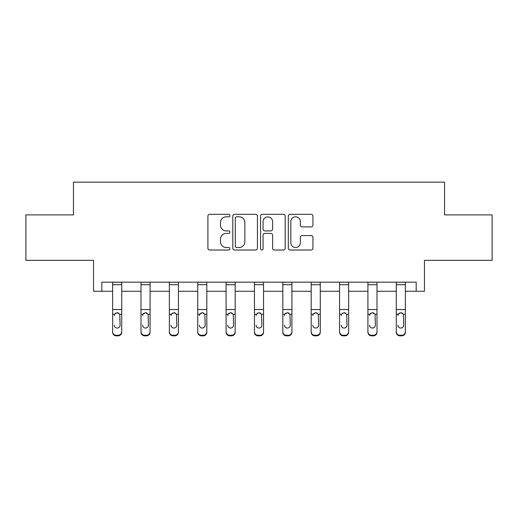 <?xml version="1.0" encoding="UTF-8"?>
<svg xmlns="http://www.w3.org/2000/svg" width="518" height="518" viewBox="0 0 518 518"><rect width="100%" height="100%" fill="white"/><g stroke="black" fill="none" stroke-linecap="round" stroke-linejoin="round"><path stroke-width="0.78" d="M229.908 215.566A1.25 1.25 0 0 0 228.658 214.316L209.699 214.316A1.787 1.787 0 0 0 207.912 216.103L207.912 248.226A1.787 1.787 0 0 0 209.699 250.013L228.658 250.013A1.25 1.25 0 0 0 229.908 248.763A1.25 1.25 0 0 0 228.658 247.513L226.204 247.513A5.711 5.711 0 0 1 220.493 241.802L220.493 239.122A5.711 5.711 0 0 1 226.204 233.411L228.658 233.411A1.25 1.25 0 0 0 229.908 232.161A1.25 1.25 0 0 0 228.658 230.911L226.204 230.911A5.711 5.711 0 0 1 220.493 225.201L220.493 222.526A5.711 5.711 0 0 1 226.204 216.815L228.658 216.815A1.25 1.25 0 0 0 229.908 215.566M101.813 291.258L101.813 282.168L416.187 282.168L416.187 291.258L424.462 291.258L424.462 260.347L492.1 260.347L492.1 214.892L444.554 214.892L444.554 182.161L73.446 182.161L73.446 214.892L25.9 214.892L25.9 260.347L93.538 260.347L93.538 291.258L112.633 291.258M311.156 226.897A1.787 1.787 0 0 0 312.943 225.11L312.943 216.103A1.787 1.787 0 0 0 311.156 214.316L290.099 214.316A1.787 1.787 0 0 0 288.312 216.103L288.312 248.226A1.787 1.787 0 0 0 290.099 250.013L311.156 250.013A1.787 1.787 0 0 0 312.943 248.226L312.943 237.341A1.787 1.787 0 0 0 311.156 235.554L302.143 235.554A1.787 1.787 0 0 0 300.362 237.341L300.362 242.735A4.772 4.772 0 0 1 295.59 247.513A4.772 4.772 0 0 1 290.812 242.735L290.812 221.587A4.772 4.772 0 0 1 295.59 216.815A4.772 4.772 0 0 1 300.362 221.587L300.362 225.11A1.787 1.787 0 0 0 302.143 226.897L311.156 226.897M257.44 216.103A1.787 1.787 0 0 0 255.652 214.316L234.596 214.316A1.787 1.787 0 0 0 232.809 216.103L232.809 248.226A1.787 1.787 0 0 0 234.596 250.013L255.652 250.013A1.787 1.787 0 0 0 257.44 248.226L257.44 216.103M262.348 214.316L283.404 214.316A1.787 1.787 0 0 1 285.191 216.103L285.191 248.226A1.787 1.787 0 0 1 283.404 250.013L274.391 250.013A1.787 1.787 0 0 1 272.61 248.226L272.61 235.198A1.787 1.787 0 0 0 270.823 233.411L264.847 233.411A1.787 1.787 0 0 0 263.06 235.198L263.06 248.763A1.25 1.25 0 0 1 261.81 250.013A1.25 1.25 0 0 1 260.56 248.763L260.56 216.103A1.787 1.787 0 0 1 262.348 214.316M121.724 291.258L140.993 291.258M150.084 291.258L169.36 291.258M178.451 291.258L197.727 291.258M206.818 291.258L226.088 291.258M235.178 291.258L254.455 291.258M263.545 291.258L282.822 291.258M291.912 291.258L311.182 291.258M320.273 291.258L339.549 291.258M348.64 291.258L367.916 291.258M377.007 291.258L396.276 291.258M405.367 291.258L416.187 291.258M236.558 216.815A1.25 1.25 0 0 0 235.308 218.065L235.308 246.264A1.25 1.25 0 0 0 236.558 247.513L239.148 247.513A5.711 5.711 0 0 0 244.859 241.802L244.859 222.526A5.711 5.711 0 0 0 239.148 216.815L236.558 216.815M272.61 221.678A4.772 4.772 0 0 0 267.832 216.906A4.772 4.772 0 0 0 263.06 221.678L263.06 229.131A1.787 1.787 0 0 0 264.847 230.911L270.823 230.911A1.787 1.787 0 0 0 272.61 229.131L272.61 221.678M112.633 314.821L112.633 331.662A3.639 3.607 0 0 0 116.265 335.269L118.085 335.269A3.639 3.607 0 0 0 121.724 331.662L121.724 332.232A3.639 3.607 180 0 1 118.085 335.839L118.085 335.269M114.264 325.738L114.264 325.168A2.907 2.888 180 0 0 117.178 328.056A2.907 2.888 180 0 0 120.085 325.168A2.907 2.888 180 0 1 117.178 328.056M115.656 313.092L114.588 314.251L114.264 315.591L114.588 314.251L117.178 312.665L119.762 314.251L120.085 325.168M118.693 313.092L117.178 312.665M121.724 282.168L121.724 332.232M112.633 282.168L112.633 331.662M116.265 335.269L116.265 335.839L118.085 335.839M116.265 335.839A3.639 3.607 180 0 1 112.633 332.232M140.993 314.821L140.993 331.662A3.639 3.607 0 0 0 144.632 335.269L146.452 335.269A3.639 3.607 0 0 0 150.084 331.662L150.084 332.232A3.639 3.607 180 0 1 146.452 335.839L146.452 335.269M142.631 325.738L142.631 325.168A2.907 2.888 180 0 0 145.539 328.056A2.907 2.888 180 0 0 148.452 325.168A2.907 2.888 180 0 1 145.539 328.056M144.023 313.092L142.955 314.251L142.631 315.591L142.955 314.251L145.539 312.665L148.129 314.251L148.452 325.168M147.054 313.092L145.539 312.665M169.36 314.821L169.36 331.662A3.639 3.607 0 0 0 172.999 335.269L174.812 335.269A3.639 3.607 0 0 0 178.451 331.662L178.451 332.232A3.639 3.607 180 0 1 174.812 335.839L174.812 335.269M170.998 325.738L170.998 325.168A2.907 2.888 180 0 0 173.906 328.056A2.907 2.888 180 0 0 176.813 325.168A2.907 2.888 180 0 1 173.906 328.056M172.39 313.092L171.316 314.251L170.998 315.591L171.316 314.251L173.906 312.665L176.496 314.251L176.813 325.168M175.421 313.092L173.906 312.665M150.084 282.168L150.084 332.232M140.993 282.168L140.993 331.662M144.632 335.269L144.632 335.839L146.452 335.839M144.632 335.839A3.639 3.607 180 0 1 140.993 332.232M178.451 282.168L178.451 332.232M169.36 282.168L169.36 331.662M172.999 335.269L172.999 335.839L174.812 335.839M172.999 335.839A3.639 3.607 180 0 1 169.36 332.232M197.727 314.821L197.727 331.662A3.639 3.607 0 0 0 201.36 335.269L203.179 335.269A3.639 3.607 0 0 0 206.818 331.662L206.818 332.232A3.639 3.607 180 0 1 203.179 335.839L203.179 335.269M199.359 325.738L199.359 325.168A2.907 2.888 180 0 0 202.273 328.056A2.907 2.888 180 0 0 205.18 325.168A2.907 2.888 180 0 1 202.273 328.056M200.751 313.092L199.683 314.251L199.359 315.591L199.683 314.251L202.273 312.665L204.856 314.251L205.18 325.168M203.788 313.092L202.273 312.665M206.818 282.168L206.818 332.232M197.727 282.168L197.727 331.662M201.36 335.269L201.36 335.839L203.179 335.839M201.36 335.839A3.639 3.607 180 0 1 197.727 332.232M226.088 314.821L226.088 331.662A3.639 3.607 0 0 0 229.727 335.269L231.546 335.269A3.639 3.607 0 0 0 235.178 331.662L235.178 332.232A3.639 3.607 180 0 1 231.546 335.839L231.546 335.269M227.726 325.738L227.726 325.168A2.907 2.888 180 0 0 230.633 328.056A2.907 2.888 180 0 0 233.547 325.168A2.907 2.888 180 0 1 230.633 328.056M229.118 313.092L228.049 314.251L227.726 315.591L228.049 314.251L230.633 312.665L233.223 314.251L233.547 325.168M232.148 313.092L230.633 312.665M235.178 282.168L235.178 332.232M226.088 282.168L226.088 331.662M229.727 335.269L229.727 335.839L231.546 335.839M229.727 335.839A3.639 3.607 180 0 1 226.088 332.232M254.455 314.821L254.455 331.662A3.639 3.607 0 0 0 258.094 335.269L259.906 335.269A3.639 3.607 0 0 0 263.545 331.662L263.545 332.232A3.639 3.607 180 0 1 259.906 335.839L259.906 335.269M256.093 325.738L256.093 325.168A2.907 2.888 180 0 0 259 328.056A2.907 2.888 180 0 0 261.907 325.168A2.907 2.888 180 0 1 259 328.056M257.485 313.092L256.41 314.251L256.093 315.591L256.41 314.251L259 312.665L261.59 314.251L261.907 325.168M260.515 313.092L259 312.665M263.545 282.168L263.545 332.232M254.455 282.168L254.455 331.662M258.094 335.269L258.094 335.839L259.906 335.839M258.094 335.839A3.639 3.607 180 0 1 254.455 332.232M282.822 314.821L282.822 331.662A3.639 3.607 0 0 0 286.454 335.269L288.273 335.269A3.639 3.607 0 0 0 291.912 331.662L291.912 332.232A3.639 3.607 180 0 1 288.273 335.839L288.273 335.269M284.453 325.738L284.453 325.168A2.907 2.888 180 0 0 287.367 328.056A2.907 2.888 180 0 0 290.274 325.168A2.907 2.888 180 0 1 287.367 328.056M285.845 313.092L284.777 314.251L284.453 315.591L284.777 314.251L287.367 312.665L289.95 314.251L290.274 325.168M288.882 313.092L287.367 312.665M291.912 282.168L291.912 332.232M282.822 282.168L282.822 331.662M286.454 335.269L286.454 335.839L288.273 335.839M286.454 335.839A3.639 3.607 180 0 1 282.822 332.232M311.182 314.821L311.182 331.662A3.639 3.607 0 0 0 314.821 335.269L316.64 335.269A3.639 3.607 0 0 0 320.273 331.662L320.273 332.232A3.639 3.607 180 0 1 316.64 335.839L316.64 335.269M312.82 325.738L312.82 325.168A2.907 2.888 180 0 0 315.727 328.056A2.907 2.888 180 0 0 318.641 325.168A2.907 2.888 180 0 1 315.727 328.056M314.212 313.092L313.144 314.251L312.82 315.591L313.144 314.251L315.727 312.665L318.317 314.251L318.641 325.168M317.243 313.092L315.727 312.665M320.273 282.168L320.273 332.232M311.182 282.168L311.182 331.662M314.821 335.269L314.821 335.839L316.64 335.839M314.821 335.839A3.639 3.607 180 0 1 311.182 332.232M339.549 314.821L339.549 331.662A3.639 3.607 0 0 0 343.188 335.269L345.001 335.269A3.639 3.607 0 0 0 348.64 331.662L348.64 332.232A3.639 3.607 180 0 1 345.001 335.839L345.001 335.269M341.187 325.738L341.187 325.168A2.907 2.888 180 0 0 344.094 328.056A2.907 2.888 180 0 0 347.002 325.168A2.907 2.888 180 0 1 344.094 328.056M342.579 313.092L341.504 314.251L341.187 315.591L341.504 314.251L344.094 312.665L346.684 314.251L347.002 325.168M345.61 313.092L344.094 312.665M348.64 282.168L348.64 332.232M339.549 282.168L339.549 331.662M343.188 335.269L343.188 335.839L345.001 335.839M343.188 335.839A3.639 3.607 180 0 1 339.549 332.232M367.916 314.821L367.916 331.662A3.639 3.607 0 0 0 371.548 335.269L373.368 335.269A3.639 3.607 0 0 0 377.007 331.662L377.007 332.232A3.639 3.607 180 0 1 373.368 335.839L373.368 335.269M369.548 325.738L369.548 325.168A2.907 2.888 180 0 0 372.461 328.056A2.907 2.888 180 0 0 375.369 325.168A2.907 2.888 180 0 1 372.461 328.056M370.94 313.092L369.871 314.251L369.548 315.591L369.871 314.251L372.461 312.665L375.045 314.251L375.369 325.168M373.97 313.092L372.461 312.665M377.007 282.168L377.007 332.232M367.916 282.168L367.916 331.662M371.548 335.269L371.548 335.839L373.368 335.839M371.548 335.839A3.639 3.607 180 0 1 367.916 332.232M396.276 314.821L396.276 331.662A3.639 3.607 0 0 0 399.915 335.269L401.735 335.269A3.639 3.607 0 0 0 405.367 331.662L405.367 332.232A3.639 3.607 180 0 1 401.735 335.839L401.735 335.269M397.915 325.738L397.915 325.168A2.907 2.888 180 0 0 400.822 328.056A2.907 2.888 180 0 0 403.736 325.168A2.907 2.888 180 0 1 400.822 328.056M399.307 313.092L398.238 314.251L397.915 315.591L398.238 314.251L400.822 312.665L403.412 314.251L403.736 325.168M402.337 313.092L400.822 312.665M405.367 282.168L405.367 332.232M396.276 282.168L396.276 331.662M399.915 335.269L399.915 335.839L401.735 335.839M399.915 335.839A3.639 3.607 180 0 1 396.276 332.232M112.633 282.2L121.724 282.2M119.762 314.251L121.724 314.251M112.633 314.251L114.588 314.251M112.633 309.55L121.724 309.55M112.633 284.693L121.724 284.693M140.993 282.2L150.084 282.2M148.129 314.251L150.084 314.251M140.993 314.251L142.955 314.251M140.993 309.55L150.084 309.55M140.993 284.693L150.084 284.693M169.36 282.2L178.451 282.2M176.496 314.251L178.451 314.251M169.36 314.251L171.316 314.251M169.36 309.55L178.451 309.55M169.36 284.693L178.451 284.693M197.727 282.2L206.818 282.2M204.856 314.251L206.818 314.251M197.727 314.251L199.683 314.251M197.727 309.55L206.818 309.55M197.727 284.693L206.818 284.693M226.088 282.2L235.178 282.2M233.223 314.251L235.178 314.251M226.088 314.251L228.049 314.251M226.088 309.55L235.178 309.55M226.088 284.693L235.178 284.693M254.455 282.2L263.545 282.2M261.59 314.251L263.545 314.251M254.455 314.251L256.41 314.251M254.455 309.55L263.545 309.55M254.455 284.693L263.545 284.693M282.822 282.2L291.912 282.2M289.95 314.251L291.912 314.251M282.822 314.251L284.777 314.251M282.822 309.55L291.912 309.55M282.822 284.693L291.912 284.693M311.182 282.2L320.273 282.2M318.317 314.251L320.273 314.251M311.182 314.251L313.144 314.251M311.182 309.55L320.273 309.55M311.182 284.693L320.273 284.693M339.549 282.2L348.64 282.2M346.684 314.251L348.64 314.251M339.549 314.251L341.504 314.251M339.549 309.55L348.64 309.55M339.549 284.693L348.64 284.693M367.916 282.2L377.007 282.2M375.045 314.251L377.007 314.251M367.916 314.251L369.871 314.251M367.916 309.55L377.007 309.55M367.916 284.693L377.007 284.693M396.276 282.2L405.367 282.2M403.412 314.251L405.367 314.251M396.276 314.251L398.238 314.251M396.276 309.55L405.367 309.55M396.276 284.693L405.367 284.693"/></g></svg>
